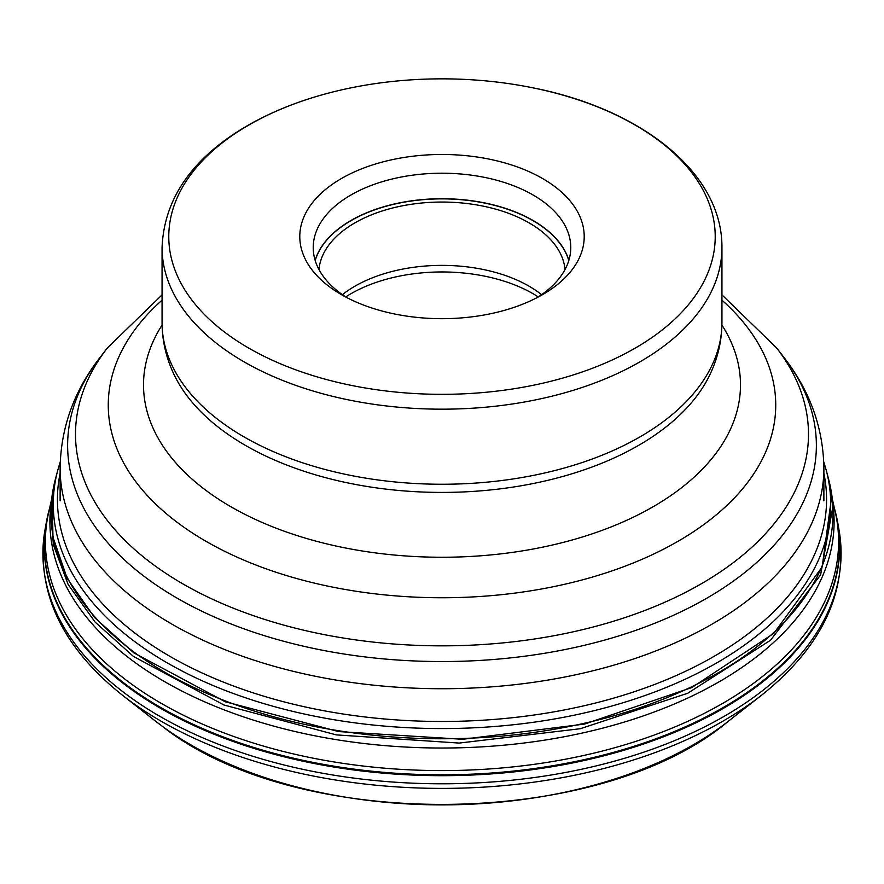 <?xml version="1.0" encoding="UTF-8"?>
<svg xmlns="http://www.w3.org/2000/svg" width="884" height="884" viewBox="0 0 884 884"><rect width="100%" height="100%" fill="white"/><g stroke="black" fill="none" stroke-linecap="round" stroke-linejoin="round"><path stroke-width="1.33" d="M832.419 499.449L835.225 511.814A396.596 228.978 180 0 1 595.308 752.792A396.596 228.978 180 0 1 129.473 682.592A396.596 228.978 180 0 1 48.775 511.814L51.581 499.449M133.02 661.022A392.098 226.37 0 0 0 582.821 732.924A392.098 226.37 0 0 0 833.093 505.482L820.584 574.954L770.528 640.248L687.686 693.266L580.324 728.714L459.183 743.068L336.329 734.891L224.006 705.023L133.418 656.403L95.163 622.148L68.145 584.49L53.316 544.643L50.907 505.482A392.098 226.37 0 0 0 133.02 661.022M345.721 296.925A128.777 74.344 180 0 1 350.948 293.731A128.777 74.344 180 0 1 538.279 296.925M541.616 294.67A123.174 71.118 0 0 0 354.904 286.206A123.174 71.118 0 0 0 342.384 294.67M318.98 269.543A123.174 71.118 180 0 1 354.904 222.867A123.174 71.118 180 0 1 486.222 206.79A123.174 71.118 180 0 1 565.02 269.543M346.429 297.389A128.777 74.344 180 0 1 313.223 247.553A128.777 74.344 180 0 1 350.948 194.988A128.777 74.344 180 0 1 491.283 178.866A128.777 74.344 180 0 1 570.777 247.553A128.777 74.344 180 0 1 537.571 297.389M542.555 294.637A142.213 82.102 180 0 1 341.445 294.637A142.213 82.102 180 0 1 341.445 178.524A142.213 82.102 180 0 1 542.555 178.524A142.213 82.102 180 0 1 542.555 294.637L542.555 294.637M635.32 348.053A273.222 157.739 0 0 0 533.085 87.87A273.222 157.739 0 0 0 350.915 87.87A273.222 157.739 0 0 0 248.802 125.042A273.222 157.739 0 0 0 248.68 125.119A273.222 157.739 180 0 0 248.868 348.163A273.222 157.739 180 0 0 635.198 348.13A273.222 157.739 180 0 0 635.32 348.053M122.357 695.155A397.082 229.254 0 0 0 129.086 700.283A397.082 229.254 0 0 0 761.643 695.155C822.463 646.558 848.253 591.44 838.993 529.792L838.993 529.792A399.093 230.415 180 0 1 613.419 761.456A399.093 230.415 180 0 1 159.805 716.316A399.093 230.415 180 0 1 127.517 695.244A399.093 230.415 180 0 1 45.007 529.792L45.007 529.792C35.747 591.44 61.537 646.558 122.357 695.155L155.904 721.432A355.412 205.198 180 0 0 161.927 726.018A355.412 205.198 180 0 0 728.096 721.432L761.643 695.155M47.824 515.14A397.789 229.663 0 0 0 46.311 522.51A397.789 229.663 0 0 0 128.545 687.421A397.789 229.663 0 0 0 160.722 708.416A397.789 229.663 0 0 0 612.855 753.422A397.789 229.663 0 0 0 837.701 522.521A397.789 229.663 0 0 0 837.689 522.51A397.789 229.663 0 0 0 836.176 515.14M834.452 508.388A397.612 229.553 180 0 1 601.308 755.577A397.612 229.553 180 0 1 128.677 686.581A397.612 229.553 0 0 1 49.548 508.388M56.642 474.752A391.015 225.752 0 0 0 55.438 479.017A391.015 225.752 0 0 0 133.871 651.994A391.015 225.752 0 0 0 596.833 720.316A391.015 225.752 0 0 0 828.562 479.04L831.844 495.173L822.164 566.942L773.887 633.309L691.874 687.531L584.479 724.084L462.619 739.289L338.66 731.576L225.199 701.741L133.749 652.812L94.477 617.419L67.206 578.434L52.963 537.207L52.178 495.018L51.106 503.692M828.562 479.04A391.015 225.752 0 0 0 828.562 479.017L826.308 470.454A388.706 224.425 180 0 1 595.86 710.239A388.706 224.425 180 0 1 135.694 642.314A388.706 224.425 0 0 1 57.692 470.454L55.438 479.04A391.015 225.752 0 0 0 55.438 479.04L52.156 495.173M823.877 473.238A384.562 222.028 180 0 1 588.479 704.736A384.562 222.028 180 0 1 138.965 636.137A384.562 222.028 0 0 1 60.123 473.238M53.548 487.161L52.178 495.018M46.311 522.51A397.789 229.663 0 0 0 46.299 522.521L49.758 507.659M568.788 260.548A128.666 74.278 0 0 0 480.929 202.359A128.666 74.278 0 0 0 351.025 220.635A128.666 74.278 0 0 0 315.212 260.548M315.135 260.316A128.777 74.344 180 0 1 350.948 220.492A128.777 74.344 180 0 1 480.852 202.182A128.777 74.344 180 0 1 568.865 260.316M350.915 87.87C311.886 95.87 277.421 108.445 247.531 125.583C192.602 157.584 164.104 198.237 162.059 247.553A279.941 161.628 0 0 0 334.87 396.872A279.941 161.628 0 0 0 639.95 361.843A279.941 161.628 0 0 0 640.071 361.766A279.941 161.628 0 0 0 721.941 247.553C722.582 172.877 641.209 109.097 533.085 87.87M639.95 436.917A279.941 161.628 180 0 1 334.87 471.946A279.941 161.628 180 0 1 162.059 322.627C162.126 340.008 165.861 356.771 173.275 372.926A277.941 160.468 180 0 0 369.578 486.874A277.941 160.468 180 0 0 638.535 445.414A277.941 160.468 180 0 0 638.657 445.348A277.941 160.468 180 0 0 710.725 372.926C718.139 356.771 721.874 340.008 721.941 322.627A279.941 161.628 180 0 1 640.071 436.84A279.941 161.628 180 0 1 639.95 436.917M162.081 325.08A298.494 172.336 0 0 0 280.924 530.002A298.494 172.336 0 0 0 653.066 506.775A298.494 172.336 0 0 0 721.919 325.08M721.941 300.173A333.743 192.679 180 0 1 678.105 541.251A333.743 192.679 180 0 1 677.995 541.317A333.743 192.679 180 0 1 232.006 554.832A333.743 192.679 180 0 1 162.059 300.173M162.059 294.869L107.439 347.876A366.484 211.585 0 0 0 234.172 608.535A366.484 211.585 0 0 0 701.145 583.871A366.484 211.585 0 0 0 701.277 583.794A366.484 211.585 0 0 0 776.561 347.876L721.941 294.869M776.561 347.876L783.754 357.169A374.374 216.138 180 0 1 706.846 598.17A374.374 216.138 180 0 1 706.725 598.247A374.374 216.138 180 0 1 229.696 623.43A374.374 216.138 180 0 1 100.246 357.169C74.112 390.673 60.731 427.701 60.123 468.266A381.877 220.47 0 0 0 295.864 671.951A381.877 220.47 0 0 0 712.029 624.159A381.877 220.47 0 0 0 712.15 624.093A381.877 220.47 0 0 0 823.877 468.266L823.877 500.874M728.096 721.432C598.965 830.043 296.228 832.452 162.015 726.084L155.904 721.432M837.701 522.532L838.993 529.792M837.701 522.521L834.242 507.659M832.894 503.692L831.822 495.018M826.308 470.454L823.744 461.824M60.256 461.824L57.692 470.454M46.299 522.532L45.007 529.792M162.059 247.553L162.059 322.627M721.941 247.553L721.941 322.627M107.439 347.876L100.246 357.169M783.754 357.169C809.888 390.673 823.269 427.701 823.877 468.266M60.123 468.266L60.123 500.874"/></g></svg>
